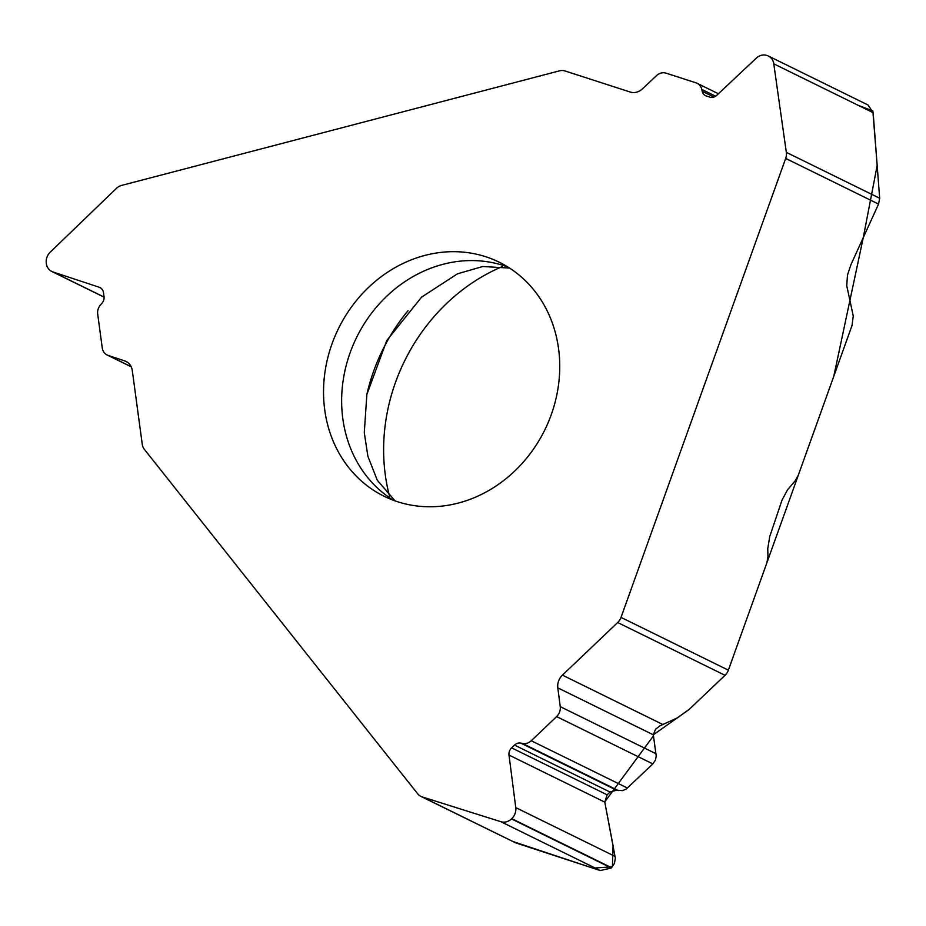 <?xml version="1.0" encoding="UTF-8"?>
<svg xmlns="http://www.w3.org/2000/svg" width="926" height="926" viewBox="0 0 926 926"><rect width="100%" height="100%" fill="white"/><g stroke="black" fill="none" stroke-linecap="round" stroke-linejoin="round"><path stroke-width="1.39" d="M104.082 297.165L51.752 271.445A11.853 10.452 116.2 0 0 52.909 271.92L99.232 287.268A7.709 6.795 -63.8 0 1 99.985 287.581A7.709 6.795 -63.8 0 1 103.492 292.685L104.025 296.575A7.709 6.795 -63.8 0 1 101.918 303.3L100.61 304.793A10.672 9.399 116.2 0 0 97.693 314.099L102.265 347.921A10.672 9.399 -63.8 0 0 107.127 354.994A10.672 9.399 -63.8 0 0 108.18 355.422L124.732 360.909A13.635 12.015 -63.8 0 1 126.075 361.453A13.635 12.015 -63.8 0 1 132.279 370.493L142.245 444.191A11.853 10.452 116.2 0 0 144.433 449.446L417.695 793.813A11.853 10.452 116.2 0 0 420.913 796.418A11.853 10.452 116.2 0 0 422.21 796.939L515.55 842.822L600.291 870.567L611.287 867.975L614.47 863.391L615.339 858.194L604.805 802.148L607.12 794.821L610.037 792.043L616.566 790.191L622.561 790.642L626.381 788.952L652.842 763.904L655.458 760.003L656.245 756.125L653.305 734.804L688.956 709.629L725.243 675.089M718.414 93.757L697.104 83.282A10.672 9.399 116.2 0 0 695.993 82.831L666.049 73.154A10.672 9.399 -63.8 0 0 656.534 75.619L642.401 88.908A13.635 12.015 -63.8 0 1 630.247 92.044L564.999 70.966A11.853 10.452 116.2 0 0 559.489 70.851L121.572 185.431A11.853 10.452 116.2 0 0 116.41 188.383L50.235 252.138A11.853 10.452 116.2 0 0 46.3 263.227L46.346 263.586A11.853 10.452 116.2 0 0 51.752 271.445M424.907 255.402A130.416 114.94 -63.8 0 0 325.512 368.617A130.416 114.94 -63.8 0 0 384.116 496.267A130.416 114.94 -63.8 0 0 458.393 503.05A130.416 114.94 -63.8 0 0 557.776 389.834A130.416 114.94 -63.8 0 0 499.183 262.185A130.416 114.94 -63.8 0 0 424.907 255.402M697.104 83.282A10.672 9.399 116.2 0 1 701.792 89.405L702.221 91.269A7.709 6.795 -63.8 0 0 705.6 95.691A7.709 6.795 -63.8 0 0 706.399 96.015L709.848 97.126A7.709 6.795 -63.8 0 0 716.712 95.355L756.264 58.164A11.853 10.452 116.2 0 1 766.844 55.433L767.156 55.537A11.853 10.452 116.2 0 1 768.395 56.035A11.853 10.452 116.2 0 1 773.777 63.825L786.324 152.35A11.853 10.452 116.2 0 1 785.676 158.427L621.022 617.387A11.853 10.452 116.2 0 1 617.688 622.527L562.418 675.135A13.635 12.015 -63.8 0 0 557.811 687.868L653.305 734.804L655.527 729.26L659.81 725.903L677.612 717.766L689.743 708.899L725.035 675.297A11.853 10.452 -63.8 0 0 728.368 670.158L766.913 562.73L767.955 556.839L767.758 548.586L769.749 536.536L781.995 500.144L787.517 489.831L795.237 480.779L798.316 475.177L852.059 325.373L853.251 315.998L846.758 285.821L847.464 275.034L850.901 264.732L878.566 204.09L879.665 198.233L873.149 112.671L868.056 105.032M557.811 687.868L560.23 706.642A10.672 9.399 -63.8 0 1 556.619 716.597L531.258 740.742A10.672 9.399 116.2 0 1 522.553 743.474L520.806 743.115A7.709 6.795 -63.8 0 0 514.52 745.083L511.603 747.861A7.709 6.795 -63.8 0 0 508.999 755.06L515.759 807.599A11.853 10.452 116.2 0 1 511.754 818.665L511.488 818.92A11.853 10.452 116.2 0 1 500.92 821.721L422.21 796.939M420.913 796.418L515.55 842.822M389.522 496.232A182.607 160.939 116.2 0 1 502.459 266.491M512.877 841.502L592.848 868.137L612.422 866.805L613.058 845.542L604.794 802.148L508.999 755.06M604.759 801.916L653.293 736.054M728.299 670.343L833.77 376.361L863.263 237.635L877.165 165.441L872.848 110.923L858.228 105.332M52.909 271.92L104.071 297.061M99.232 287.268L100.691 287.986M108.18 355.422L131.179 366.731M124.732 360.909L127.337 362.182M508.004 267.082A130.416 114.94 -63.8 0 0 356.603 337.423A130.416 114.94 -63.8 0 0 393.388 500.26M878.566 204.09L785.676 158.427M621.022 617.387L728.368 670.158M511.754 818.665L611.565 867.72M511.488 818.92L611.287 867.975M515.759 807.599L615.13 856.446M511.603 747.861L607.12 794.821M514.52 745.083L610.037 792.043M520.806 743.115L616.566 790.191M522.553 743.474L618.429 790.607M531.258 740.742L627.469 788.049M556.619 716.597L652.842 763.904M560.23 706.642L656.048 753.752M562.418 675.135L662.761 724.468M725.035 675.297L617.688 622.527M500.92 821.721L600.291 870.567M702.221 91.269L713.969 97.045M701.792 89.405L715.636 96.211M773.777 63.825L873.149 112.671M786.324 152.35L879.665 198.233M408.053 310.696A178.429 157.258 -63.8 0 0 366.858 394.488M131.237 366.835L107.127 354.994M868.148 105.066L768.395 56.035M509.566 268.065L482.735 266.514L457.479 273.818L421.585 297.13L386.732 340.606L366.87 394.453L364.277 432.639L367.877 456.252L377.299 480.258L395.113 500.897"/></g></svg>
